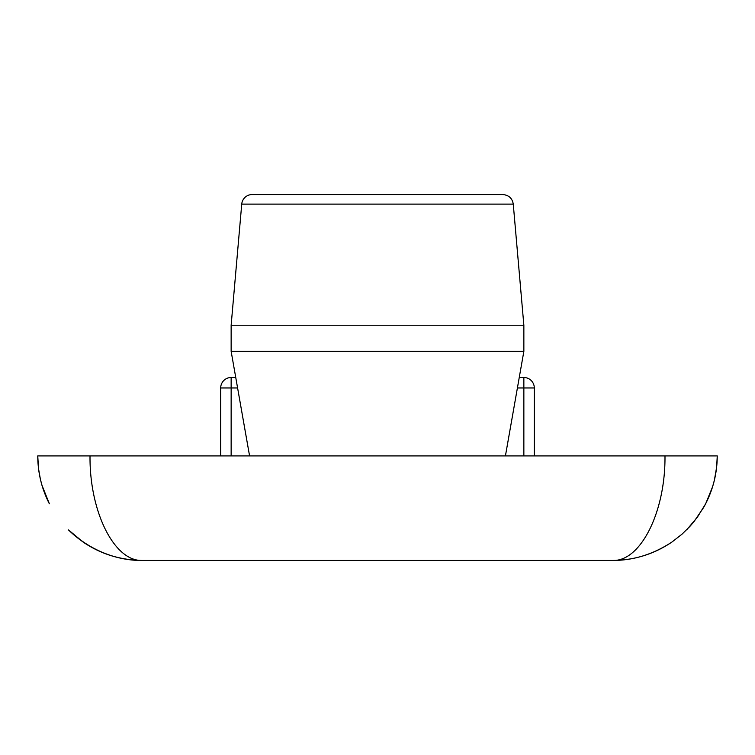 <?xml version="1.0" encoding="UTF-8"?>
<svg xmlns="http://www.w3.org/2000/svg" width="755" height="755" viewBox="0 0 755 755"><rect width="100%" height="100%" fill="white"/><g stroke="black" fill="none" stroke-linecap="round" stroke-linejoin="round"><path stroke-width="1.13" d="M517.401 387.957L523.857 387.957L523.857 377.5L519.242 377.5M235.758 377.5L231.143 377.5L231.143 387.957L237.598 387.957M523.857 455.907L523.857 387.957L534.304 387.957A10.457 10.457 0 0 0 523.857 377.5A10.457 10.457 0 0 1 534.304 387.957L534.304 455.907M231.143 455.907L231.143 387.957L220.696 387.957A10.457 10.457 0 0 1 231.143 377.5A10.457 10.457 0 0 0 220.696 387.957L220.696 455.907M717.25 455.907L664.985 455.907C665.57 511.786 640.655 561.616 612.711 560.446C633.37 560.493 653.075 554.387 671.818 542.118C653.962 554.161 634.257 560.267 612.711 560.446C634.257 560.267 653.962 554.161 671.827 542.128L682.048 534.144L689.749 526.565L693.987 521.658L703.688 507.388C712.635 491.392 717.156 474.234 717.25 455.907L716.655 467.062L714.372 480.265L712.597 486.739L705.68 503.717L697.318 517.298L686.993 529.453M83.371 542.241C102.076 554.434 121.715 560.503 142.289 560.446C120.828 560.276 101.179 554.208 83.361 542.25L68.507 529.963C89.09 549.819 113.684 559.984 142.289 560.446C114.345 561.616 89.43 511.786 90.015 455.907L37.75 455.907L38.543 468.78L40.411 479.359L42.053 485.597L49.377 503.821C41.704 488.768 37.825 472.8 37.75 455.907M68.516 529.953C93.554 553.774 122.121 560.795 142.289 560.446L612.711 560.446M664.985 455.907L90.015 455.907M241.742 204.105A10.457 10.457 0 0 1 252.161 194.554L502.839 194.554C508.832 195.111 512.296 198.291 513.258 204.105L523.857 325.235L231.143 325.235L241.742 204.105L513.258 204.105M523.857 325.235L523.857 351.368L231.143 351.368L231.143 325.235M249.575 455.907L231.143 351.368M42.091 485.588L49.386 503.821M693.977 521.648L703.688 507.388M505.425 455.907L523.857 351.368"/></g></svg>
